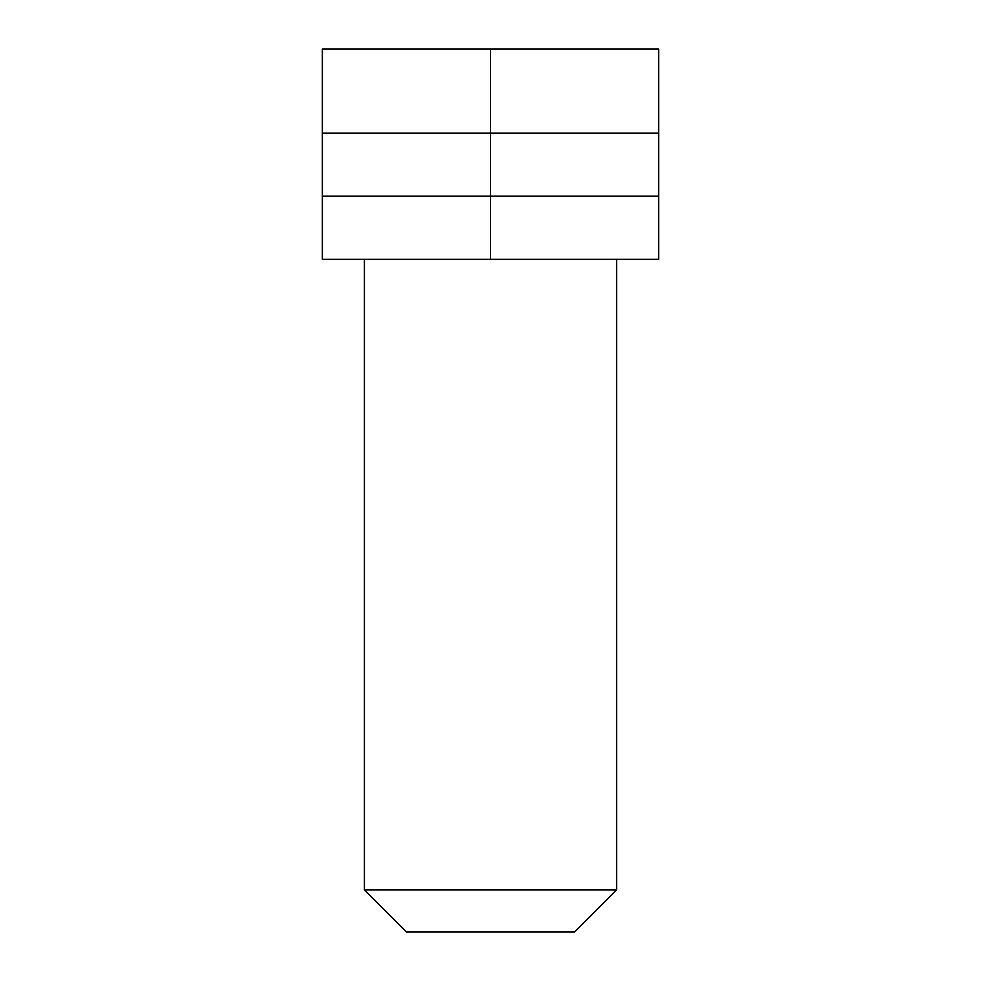 <?xml version="1.0" encoding="UTF-8"?>
<svg xmlns="http://www.w3.org/2000/svg" width="981" height="981" viewBox="0 0 981 981"><rect width="100%" height="100%" fill="white"/><g stroke="black" fill="none" stroke-linecap="round" stroke-linejoin="round"><path stroke-width="0.74" stroke-dasharray="4.91 3.68" d="M616.632 259.266L322.332 259.266L322.332 196.2L322.332 259.266L616.632 259.266M490.5 133.134L490.5 196.2L658.668 196.2L658.668 133.134L490.5 133.134L490.5 196.2L322.332 196.2L322.332 133.134L322.332 196.2L490.5 196.2L322.332 196.2L490.5 196.2L490.5 259.266L658.668 259.266L490.5 259.266L490.5 196.2L658.668 196.2L658.668 259.266L658.668 196.2L322.332 196.2L658.668 196.2L490.5 196.2L658.668 196.2L658.668 133.134L490.5 133.134L490.5 49.05L658.668 49.05L658.668 133.134L658.668 49.05L490.5 49.05L490.5 133.134L322.332 133.134L490.5 133.134M322.332 49.05L490.5 49.05L322.332 49.05L322.332 133.073M616.632 889.902L364.368 889.902L616.632 889.902M406.416 931.95L574.584 931.95L406.416 931.95"/><path stroke-width="1.47" d="M364.368 889.902L406.416 931.95L574.584 931.95L616.632 889.902L364.368 889.902L616.632 889.902L616.632 259.266L616.632 889.902L574.584 931.95L406.416 931.95L364.368 889.902L364.368 259.266L364.368 889.902M322.332 133.134L322.332 259.266L322.332 196.2L490.5 196.2L490.5 259.266L322.332 259.266L658.668 259.266L658.668 49.05L322.332 49.05L322.332 133.134L490.5 133.134L490.5 196.2L322.332 196.2L322.332 49.05L490.5 49.05L490.5 196.2L658.668 196.2L658.668 49.05L490.5 49.05L490.5 133.134L658.668 133.134L322.332 133.134L322.332 49.05M490.5 196.2L658.668 196.2L658.668 259.266L490.5 259.266L490.5 196.2"/></g></svg>
